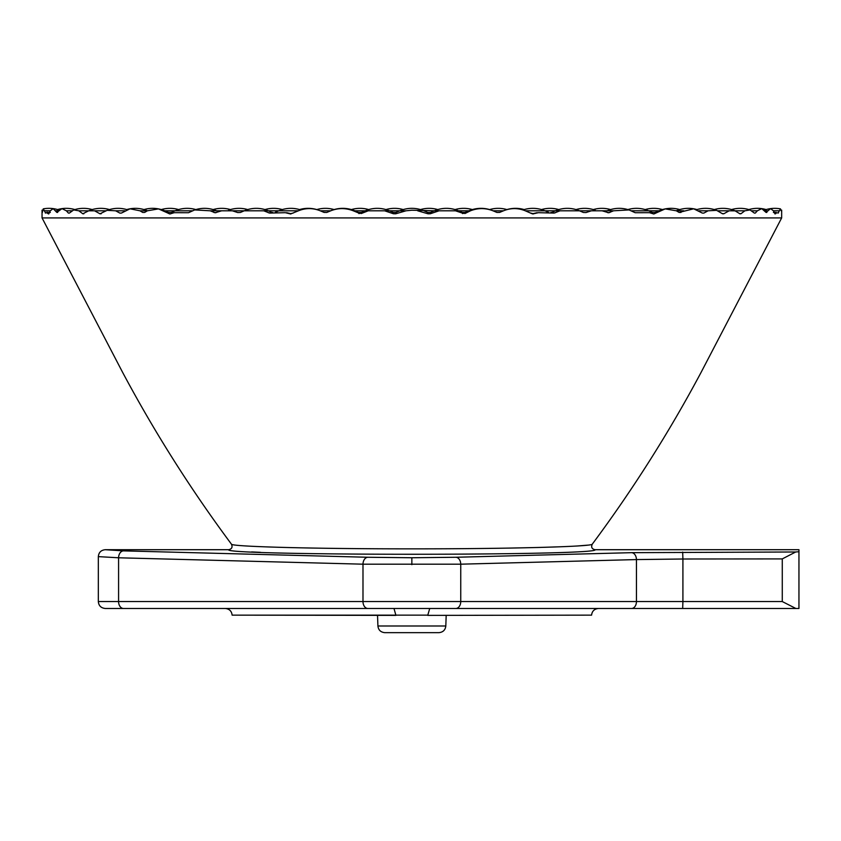 <?xml version="1.0" encoding="UTF-8"?>
<svg xmlns="http://www.w3.org/2000/svg" width="841" height="841" viewBox="0 0 841 841"><rect width="100%" height="100%" fill="white"/><g stroke="black" fill="none" stroke-linecap="round" stroke-linejoin="round"><path stroke-width="1.26" d="M592.285 544.169L592.285 544.159C590.939 547.134 591.854 548.984 595.029 549.709L798.95 549.709L798.95 551.717L795.712 551.98L631.559 552.674L455.854 557.268L411.859 557.751L367.874 557.268L123.469 550.876L105.241 549.709L228.689 549.709C231.864 548.984 232.778 547.134 231.433 544.159L231.443 544.169C231.128 546.682 316.51 548.91 411.859 548.847C507.091 548.91 592.59 546.692 592.285 544.159L592.285 544.159C632.779 489.683 669.026 432.474 701.005 372.542L781.657 217.924L781.667 210.124A30.959 30.959 0 0 0 781.079 210.345M587.754 545.136L578.04 545.925M559.885 546.797L538.356 547.48M537.851 547.491L511.475 548.048M511.307 548.059L502.119 548.206M251.606 551.938L260.552 552.327M595.029 549.709C601.799 555.785 221.814 555.785 228.689 549.709M455.854 557.268A6.917 4.888 88.5 0 1 460.742 564.185L362.986 564.185L118.581 557.783L98.334 556.626L98.334 601.557L636.448 601.557L636.448 559.58L460.742 564.185L460.742 601.557A6.917 4.888 90 0 1 455.854 608.474L105.241 608.474C101.004 608.022 98.702 605.72 98.334 601.557M798.95 551.717L798.95 608.474L455.854 608.474M225.22 608.474L393.987 608.474L395.922 615.381L232.127 615.139C231.653 611.102 229.351 608.884 225.22 608.474M591.591 615.139L427.796 615.381L591.591 615.139C592.064 611.102 594.377 608.884 598.498 608.474L573.762 608.474M795.712 551.98L782.277 558.908L682.913 559.002L682.913 601.557L636.448 601.557A6.917 4.888 90 0 1 631.559 608.474L682.671 608.474L682.913 601.557L782.277 601.557L795.849 608.474L798.95 608.474M232.127 615.139L427.796 615.139L429.73 608.474M231.433 544.159C190.939 489.683 154.702 432.474 122.712 372.542L42.061 217.924L781.667 217.924M532.847 213.94L538.398 212.689L554.24 213.067L560.011 210.797L579.481 210.797L583.328 212.458L585.998 212.552L591.412 210.797L602.061 210.797L608.716 212.773L613.531 210.797L629.047 209.935L635.207 212.72L649.525 212.689L653.793 213.992L665.22 208.894L676.332 210.797L679.097 212.426L693.678 208.799L702.267 213.057L703.801 213.12L708.101 210.797L716.595 210.345L722.514 213.761L723.744 213.793L729.158 210.797L735.139 210.849M775.171 213.814L776.106 212.426M781.142 210.797L780.459 208.862L781.142 210.797M778.24 212.805L780.459 208.862A30.959 30.959 0 0 0 770.598 208.621L773.394 210.797L775.045 213.992M775.928 213.561L776.064 212.689L778.377 213.015M766.855 212.426L766.067 212.437L770.598 208.621A30.959 30.959 0 0 0 764.343 210.145M755.355 213.057L754.419 213.12L755.355 213.057L757.373 210.797L761.757 208.631L766.067 212.437M740.196 213.561L740.942 213.761L744.874 210.797L750.035 209.945L754.419 213.12M740.942 213.761L739.891 213.793L740.942 213.761M744.874 210.797L735.013 210.797L739.891 213.793M722.913 213.561L723.744 213.793L722.514 213.761M703.801 213.12L702.267 213.057M681.01 212.437L679.097 212.426M533.11 213.992L531.649 213.561L533.11 213.992M499.838 212.331L503.486 210.797C510.802 207.885 518.067 207.885 525.278 210.797L531.649 213.561M464.873 213.561L470.455 210.797C478.003 207.885 485.509 207.885 492.973 210.797L496.915 212.426L499.911 212.3M499.617 212.426L496.915 212.437L492.973 210.797M464.947 213.057L462.529 213.561M361.188 213.561L368.274 210.797L399.759 210.797L395.932 212.426L395.722 213.793L406.014 210.797L411.859 210.218L434.324 210.797L430.487 212.426L430.287 213.761L439.097 210.797L455.444 210.797L462.466 213.12M430.287 213.761L428.006 213.793L427.785 212.426L430.487 212.426M417.714 210.797L428.006 213.793M773.394 210.797L779.376 210.797M751.686 210.797L757.373 210.797M714.272 209.567A30.959 30.959 0 0 1 731.554 209.567A30.959 30.959 0 0 1 750.035 209.945M717.636 210.797L729.158 210.797M698.776 210.797L708.101 210.797M688.348 208.337A30.959 30.959 0 0 1 696.989 209.567A30.959 30.959 0 0 0 676.301 210.786L683.775 210.797M631.223 210.797L658.976 210.797L655.139 212.426L654.96 213.561M607.675 212.668L609.883 212.458M602.061 210.797L613.531 210.797M605.015 211.701L607.128 210.797A30.959 30.959 0 0 1 629.047 209.935M525.278 210.797L555.291 210.797L551.391 212.773M553.21 213.109L555.438 212.72M591.412 210.797L579.481 210.797A30.959 30.959 0 0 0 555.291 210.797L560.011 210.797M455.444 210.797L470.455 210.797M439.097 210.797L434.324 210.797A30.959 30.959 0 0 1 458.513 210.797L462.35 212.426L465.052 212.426L468.889 210.797A30.959 30.959 0 0 1 493.078 210.797L503.486 210.797M659.985 210.797L658.976 210.797A30.959 30.959 0 0 1 679.717 209.567M696.632 209.672A30.959 30.959 0 0 1 716.595 210.345M735.108 210.839L735.013 210.797A30.959 30.959 0 0 0 722.913 208.337M748.837 209.567A30.959 30.959 0 0 1 761.757 208.631M395.722 213.793L393.441 213.761L393.231 212.426L395.932 212.426M384.621 210.797L393.441 213.761M361.252 213.12L358.844 213.561M144.62 212.426L142.707 212.437L144.62 212.426L147.396 210.797L158.497 208.894L169.924 213.992L174.192 212.689L188.51 212.72L194.67 209.935L210.187 210.797L215.149 212.773L221.656 210.797L232.305 210.797L237.719 212.552L240.4 212.458L244.237 210.797L263.706 210.797L269.625 213.088L285.32 212.689L290.608 213.992L298.439 210.797C305.651 207.885 312.915 207.885 320.242 210.797L324.1 212.426L326.802 212.437L330.755 210.797C338.208 207.885 345.714 207.885 353.262 210.797L358.771 213.057M323.817 212.3L326.802 212.426L330.639 210.797A30.959 30.959 0 0 1 354.828 210.797L368.274 210.797M232.305 210.797L244.237 210.797A30.959 30.959 0 0 1 268.426 210.797L298.439 210.797M121.451 213.057L119.916 213.12L121.451 213.057L130.04 208.799L139.953 210.797L142.707 212.437M101.204 213.761L99.974 213.793L107.133 210.345L115.616 210.797L119.916 213.12M83.827 213.793L82.786 213.761L88.715 210.797L94.56 210.797L99.974 213.793L100.804 213.561M88.578 210.849L88.715 210.797A30.959 30.959 0 0 1 109.446 209.567A30.959 30.959 0 0 0 92.163 209.567A30.959 30.959 0 0 0 73.682 209.945L78.844 210.797L82.786 213.761L83.522 213.561M69.309 213.12L68.373 213.057L69.309 213.12L73.682 209.945M57.651 212.437L56.862 212.426L61.971 208.631L66.344 210.797L68.373 213.057M45.34 213.015L47.653 212.689L48.673 213.992L50.323 210.797L53.12 208.621L56.862 212.426M47.611 212.426L46.928 212.132L47.79 213.561M42.365 212.458L43.259 208.862L45.477 212.805M42.576 210.797L42.05 210.124L42.26 212.552M44.342 210.797L50.323 210.797M43.259 208.862A30.959 30.959 0 0 1 59.385 210.145M55.769 210.797L58.838 210.797M57.598 209.567A30.959 30.959 0 0 1 74.881 209.567A30.959 30.959 0 0 0 66.239 208.337M78.844 210.797L88.61 210.839M94.56 210.797L106.082 210.797M115.616 210.797L124.941 210.797M107.133 210.345A30.959 30.959 0 0 1 127.086 209.672M130.04 208.799A30.959 30.959 0 0 0 126.728 209.567A30.959 30.959 0 0 1 147.417 210.786M163.732 210.797L164.741 210.797A30.959 30.959 0 0 0 144.011 209.567A30.959 30.959 0 0 1 152.652 208.337M194.67 209.935A30.959 30.959 0 0 1 216.589 210.797L221.656 210.797M427.785 212.426L423.959 210.797A30.959 30.959 0 0 0 399.759 210.797L406.014 210.797M353.262 210.797L358.665 212.426L361.367 212.426L365.204 210.797A30.959 30.959 0 0 1 389.394 210.797L393.231 212.426M256.337 208.337A30.959 30.959 0 0 0 247.696 209.567A30.959 30.959 0 0 1 256.337 208.337A30.959 30.959 0 0 0 247.696 209.567A30.959 30.959 0 0 1 256.337 208.337A30.959 30.959 0 0 0 247.696 209.567A30.959 30.959 0 0 1 256.337 208.337A30.959 30.959 0 0 0 247.696 209.567A30.959 30.959 0 0 1 256.337 208.337A30.959 30.959 0 0 0 247.696 209.567A30.959 30.959 0 0 1 256.337 208.337A30.959 30.959 0 0 0 247.696 209.567A30.959 30.959 0 0 0 228.531 210.187M42.649 210.345A30.959 30.959 0 0 0 42.05 210.124L42.05 217.924M263.706 210.797L268.426 210.797L272.326 212.773M268.279 212.72L270.518 213.109M210.187 210.797L216.589 210.797L218.702 211.701M213.835 212.458L216.042 212.668M168.757 213.561L168.578 212.426L164.741 210.797L192.494 210.797M139.953 210.797L147.396 210.797M66.344 210.797L72.032 210.797M764.879 210.797L767.949 210.797M49.262 212.931A3.459 3.438 -0 0 1 47.653 212.689M74.881 209.567A30.959 30.959 0 0 1 83.522 208.337M92.163 209.567A30.959 30.959 0 0 1 109.446 209.567M161.283 209.567A30.959 30.959 0 0 1 178.565 209.567M195.848 209.567A30.959 30.959 0 0 0 175.117 210.797L171.28 212.426L171.122 213.351M213.13 209.567A30.959 30.959 0 0 1 230.413 209.567M264.968 209.567A30.959 30.959 0 0 1 273.609 208.337A30.959 30.959 0 0 0 264.968 209.567A30.959 30.959 0 0 1 273.609 208.337A30.959 30.959 0 0 0 264.968 209.567A30.959 30.959 0 0 1 273.609 208.337A30.959 30.959 0 0 0 264.968 209.567A30.959 30.959 0 0 1 273.609 208.337A30.959 30.959 0 0 0 264.968 209.567A30.959 30.959 0 0 1 273.609 208.337A30.959 30.959 0 0 0 264.968 209.567A30.959 30.959 0 0 1 282.25 209.567M299.533 209.567A30.959 30.959 0 0 1 316.815 209.567M286.276 212.878A3.459 1.714 -82.7 0 0 286.623 212.689L290.702 213.614L293.362 212.994M275.28 212.289L278.802 210.797A30.959 30.959 0 0 1 300.742 209.945M320.242 210.797L330.755 210.797M316.71 209.598A30.959 30.959 0 0 1 334.098 209.567M351.38 209.567A30.959 30.959 0 0 1 368.652 209.567M385.935 209.567A30.959 30.959 0 0 1 403.217 209.567M420.5 209.567A30.959 30.959 0 0 1 437.783 209.567M455.065 209.567A30.959 30.959 0 0 1 472.348 209.567M489.62 209.567A30.959 30.959 0 0 1 507.007 209.598M506.902 209.567A30.959 30.959 0 0 1 524.185 209.567M532.826 213.561L530.356 212.994L533.015 213.614L537.094 212.689A3.459 1.714 -97.3 0 0 537.441 212.878M522.976 209.945A30.959 30.959 0 0 1 544.926 210.797L548.448 212.289M541.467 209.567A30.959 30.959 0 0 1 558.75 209.567M766.119 209.567A30.959 30.959 0 0 0 757.478 208.337M776.064 212.689A3.459 3.438 0 0 1 774.456 212.931M645.152 209.567A30.959 30.959 0 0 1 662.435 209.567M652.627 213.582L652.437 212.426L648.611 210.797A30.959 30.959 0 0 0 627.87 209.567M593.304 209.567A30.959 30.959 0 0 1 610.587 209.567M576.032 209.567A30.959 30.959 0 0 1 595.197 210.187M438.729 632.663L384.999 632.663M682.671 552.085L682.913 559.002L636.448 559.58A6.917 4.888 88.5 0 0 631.559 552.674M105.241 549.709C101.046 550.13 98.744 552.432 98.334 556.626M411.859 557.751L411.859 564.658M367.874 557.268A6.917 4.888 91.5 0 0 362.986 564.185L362.986 601.557A6.917 4.888 90 0 0 367.874 608.474M377.535 615.381L377.914 625.988L445.814 625.988L446.182 615.381M123.469 550.876A6.917 4.888 91.5 0 0 118.581 557.783L118.581 601.557A6.917 4.888 90 0 0 123.469 608.474M782.277 601.557L782.277 558.908M47.622 212.447L50.302 212.447M171.28 212.426L168.578 212.426M272.989 212.647L272.263 212.426M551.454 212.426L550.729 212.647M773.415 212.447L776.096 212.447M655.139 212.426L652.437 212.426M377.914 625.988C378.387 630.025 380.689 632.253 384.821 632.663M445.814 625.988C445.331 630.025 443.028 632.253 438.897 632.663"/></g></svg>
